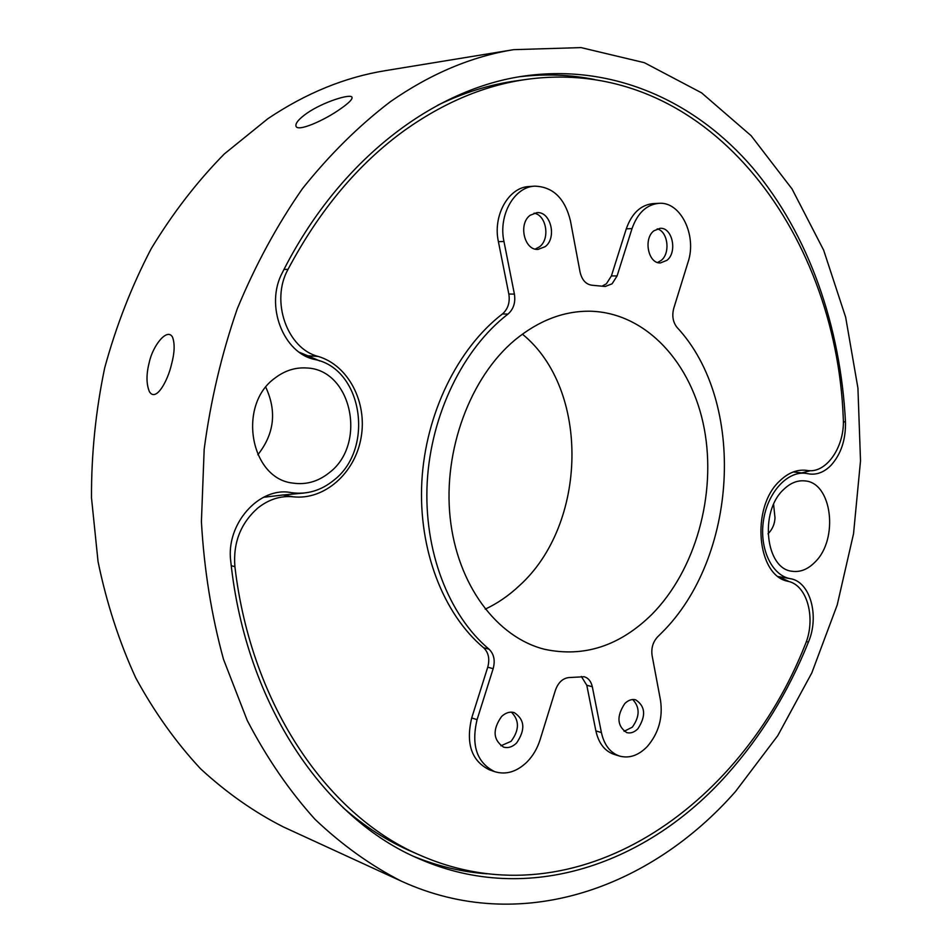 <?xml version="1.0" encoding="UTF-8"?>
<svg xmlns="http://www.w3.org/2000/svg" width="952" height="952" viewBox="0 0 952 952"><rect width="100%" height="100%" fill="white"/><g stroke="black" fill="none" stroke-linecap="round" stroke-linejoin="round"><path stroke-width="1.43" d="M485.211 609.161C497.432 603.413 508.725 595.666 519.114 585.92C587.598 524.564 590.407 389.451 522.386 334.14M651.918 614.349C619.752 645.98 584.004 657.642 544.663 649.312C496.944 637.471 457.222 584.944 450.141 517.626C442.989 450.367 470.288 377.147 515.008 339.935C538.927 320.384 564.036 310.816 590.347 311.221C646.265 312.637 692.056 363.295 704.302 428.888C716.57 494.564 695.65 570.093 651.918 614.349M545.151 246.675L538.07 249.388C524.338 250.638 518.043 223.851 530.169 215.271L536.868 212.653C550.768 211.165 557.194 237.952 545.151 246.675M535.25 249.079L539.522 246.806C550.327 238.964 546.519 215.14 534.072 213.165M666.971 260.312L660.486 262.919C648.336 263.942 643.1 238.928 653.857 230.824L660.057 228.313C672.35 227.123 677.669 252.09 666.971 260.312M657.606 262.49L661.223 260.396C670.648 253.113 667.911 231.324 657.189 228.873M637.899 728.756C634.353 732.314 630.64 733.599 626.749 732.612C617.074 726.019 616.408 716.344 624.762 703.599C628.237 700.172 631.866 698.911 635.638 699.803C645.444 706.253 646.194 715.904 637.899 728.756M624.107 731.314L632.342 727.149C639.887 716.511 640.018 707.3 632.735 699.518M516.508 743.084C512.355 747.046 508.011 748.379 503.477 747.07C493.041 739.859 492.386 729.684 501.537 716.547C505.595 712.739 509.82 711.418 514.211 712.596C524.838 719.641 525.599 729.803 516.508 743.084M500.895 745.797L511.081 741.322C519.435 730.089 519.53 720.366 511.391 712.144M514.401 294.097C515.663 302.296 513.64 308.865 508.332 313.803L507.975 314.089C463.124 348.658 430.911 414.334 427.198 482.509C423.58 550.696 448.594 615.301 489.03 649.181C493.969 653.976 495.349 660.474 493.16 668.685L477.071 719.652C471.014 745.476 476.892 762.826 494.731 771.679C506.036 775.095 516.841 771.834 527.111 761.886C533.013 755.817 537.333 748.451 540.07 739.787L555.409 690.259C558.205 682.513 562.703 678.288 568.915 677.562L584.207 676.741C588.407 678.038 591.109 681.382 592.311 686.737L601.402 732.564C604.175 744.976 610.232 752.818 619.55 756.067C629.236 758.661 638.459 755.507 647.217 746.606C658.582 733.349 663.02 717.927 660.509 700.339L652.096 655.523C651.073 648.133 652.965 641.862 657.749 636.721L661.319 633.187C737.764 558.181 746.796 402.279 677.098 327.476C672.921 322.204 671.803 315.79 673.778 308.222L688.046 262.157C697.162 235.513 680.644 201.3 658.879 203.323C646.491 204.62 637.543 213.046 632.021 228.611L617.098 275.913L612.112 283.803L605.21 286.481L592.239 285.267C586.039 284.505 581.981 280.126 580.077 272.141L570.45 220.888C564.952 198.385 553.088 186.806 534.869 186.152C514.318 186.675 498.146 215.223 503.965 241.499L514.401 294.097L508.832 294.049C510.093 302.212 508.07 308.757 502.787 313.672L502.418 313.958C457.65 348.396 425.508 413.787 421.831 481.688C418.237 549.613 443.227 613.969 483.616 647.753L489.03 649.181M602.069 286.124L606.424 283.791L611.398 275.937L617.098 275.913M592.311 686.737L586.789 685.25L595.881 730.91C598.665 743.286 604.71 751.104 614.016 754.353L619.55 756.067M493.16 668.685L487.745 667.185L471.704 717.951C465.659 743.667 471.537 760.957 489.352 769.799L494.731 771.679M257.671 508.154C240.582 523.398 233.002 542.89 234.906 566.642C251.34 707.3 329.666 817.649 422.045 856.086C577.328 922.631 740.977 807.272 805.023 645.051C816.292 619.359 807.605 585.373 788.256 581.363C756.899 576.162 750.569 507.618 779.593 481.081C787.875 473.013 796.622 469.407 805.832 470.288L807.891 470.562C826.99 473.394 845.376 445.488 843.246 417.821C836.165 231.288 705.753 55.073 527.003 79.325C485.175 85.133 444.405 102.126 404.671 130.305C358.333 163.78 319.455 210.142 288.016 269.368C270.249 301.153 287.254 348.741 318.135 356.417C348.456 365.294 367.496 402.422 361.082 437.706C355.025 473.073 324.537 500.371 293.168 496.801C280.554 495.575 268.714 499.36 257.671 508.154M171.538 364.223C167.826 380.776 155.973 402.565 149.393 391.629C146.263 384.025 146.203 374.315 149.226 362.51C152.629 346.004 167.171 327.179 172.55 337.187C174.954 343.791 174.621 352.799 171.538 364.223M340.887 108.576C324.346 120.523 297.119 132.364 295.977 126.081C295.322 123.189 298.928 118.929 306.794 113.312C323.323 101.769 351.728 93.046 352.062 97.485C352.311 99.496 348.587 103.197 340.887 108.576M773.595 504.393L774.999 517.864C774.69 524.159 772.358 529.479 768.002 533.81M329.463 472.549C318.361 481.533 306.151 485.044 292.847 483.092C250.186 478.713 237.06 404.719 275.128 377.968C284.815 370.614 295.251 367.282 306.449 367.972C351.681 369.197 367.341 443.977 329.463 472.549M815.198 561.918C807.998 569.332 800.263 572.438 791.993 571.248C765.61 568.868 759.291 511.867 783.401 489.721C790.16 483.08 797.312 480.141 804.868 480.903C832.024 482.462 838.879 538.975 815.198 561.918M808.45 642.041C788.327 692.044 761.207 736.205 727.078 774.535C648.145 863.428 528.991 906.673 419.689 859.061C325.441 819.636 245.878 705.718 230.777 561.49C225.529 523.755 259.599 486.02 291.336 492.648C306.818 494.814 320.991 490.661 333.866 480.189C374.6 449.046 362.879 369.09 315.005 359.547C283.244 353.359 264.632 305.211 282.423 272.51C339.209 159.198 434.719 87.965 525.504 75.839C614.361 63.784 696.257 101.947 752.794 167.921C809.057 234.727 840.64 326.679 845.471 421.938C845.852 439.8 840.973 454.33 830.846 465.504C824.444 471.894 817.53 474.75 810.081 474.06L805.571 473.322C787.137 470.978 767.36 492.838 763.421 520.851C759.232 548.816 771.965 575.555 790.303 578.685C810.152 581.565 819.672 615.813 808.45 642.041L806.332 641.588M390.356 101.709C430.506 73.78 471.609 56.43 513.687 49.659L581.029 47.6L644.361 62.689L701.576 92.844L751.152 135.731L792.04 188.948L823.658 250.186L845.662 317.242L857.931 388.095L860.513 460.851L853.539 533.727L837.201 604.996L811.806 672.909L777.748 735.682L735.551 791.469C650.704 888.145 520.53 935.733 401.339 881.159C370.84 865.606 342.065 844.995 314.993 819.291C289.289 790.791 266.691 757.816 247.211 720.39L223.482 659.26C211.475 615.373 204.109 569.498 201.407 521.613L204.18 449.225C210.582 400.863 221.614 354.049 237.274 308.793C255.374 265.084 277.127 225.005 302.522 188.555C329.606 154.664 358.88 125.712 390.356 101.709M513.687 49.659L385.524 70.626C345.112 77.148 305.889 93.177 267.833 118.726L224.315 153.95C197.052 181.654 172.681 213.26 151.166 248.758C131.662 286.112 116.168 325.846 104.684 367.936C95.724 410.847 91.321 454.104 91.487 497.717L98.044 561.597C106.576 602.949 119.143 641.696 135.743 677.86C154.379 712.084 175.989 742.393 200.563 768.776C226.469 792.683 254.053 812.068 283.339 826.919L401.339 881.159M487.745 667.185C489.935 659.01 488.555 652.525 483.616 647.753M534.869 186.152L529.229 186.521C508.713 187.056 492.577 215.485 498.396 241.653L508.832 294.049M658.879 203.323L653.108 203.609C640.732 204.906 631.795 213.308 626.285 228.813L611.398 275.937M586.789 685.25L581.339 676.444M293.168 496.801L283.053 494.98L263.418 497.301M283.053 494.98L304.212 493.029M319.848 360.987L307.841 355.786L318.135 356.417M299.333 352.264L307.841 355.786M527.003 79.325L515.794 80.908C489.685 84.573 463.707 92.653 437.86 105.148M342.91 807.498C364.521 826.431 387.44 841.128 411.669 851.588L422.045 856.086M265.798 387.262C276.961 411.431 274.307 433.933 257.837 454.77M414.477 856.717C438.348 866.379 462.553 872.08 487.091 873.805M789.184 581.612L778.331 576.567M793.266 471.954L805.571 473.322M801.786 472.894L810.604 470.681M594.476 79.504C570.355 74.661 545.508 73.732 519.935 76.707M601.402 732.564L595.881 730.91M471.704 717.951L477.071 719.652M231.253 565.726L234.906 566.642M288.016 269.368L284.005 269.416M806.963 470.443L804.702 470.181M843.353 421.772L845.471 421.938M507.975 314.089L502.418 313.958M503.965 241.499L498.396 241.653M632.021 228.611L626.285 228.813M778.998 576.698L790.303 578.685M149.833 392.343L149.393 391.629M807.891 470.562L804.309 470.169"/></g></svg>
